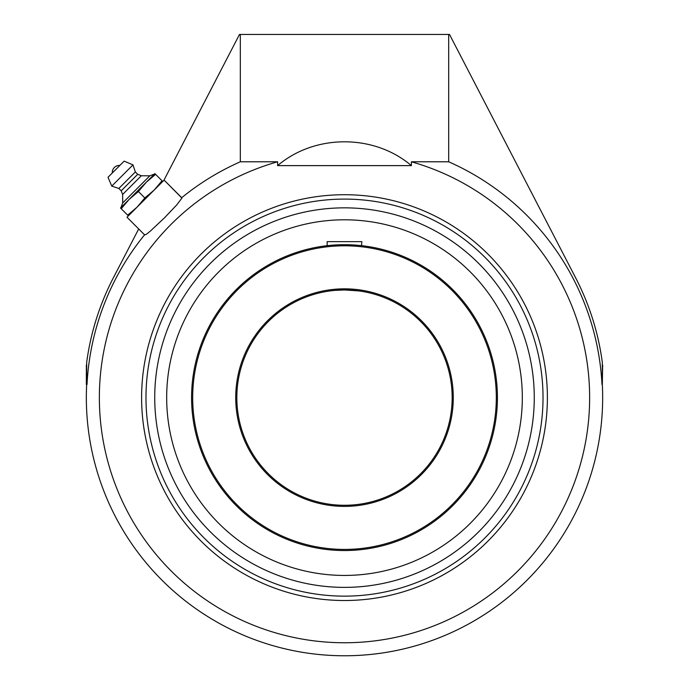 <?xml version="1.0" encoding="UTF-8"?>
<svg xmlns="http://www.w3.org/2000/svg" width="689" height="689" viewBox="0 0 689 689"><rect width="100%" height="100%" fill="white"/><g stroke="black" fill="none" stroke-linecap="round" stroke-linejoin="round"><path stroke-width="1.03" d="M154.732 397.613A189.768 189.768 0 0 0 344.5 587.381A189.768 189.768 0 0 0 534.268 397.613A189.768 189.768 0 0 0 344.5 207.845A189.768 189.768 0 0 0 154.732 397.613M344.5 600.515A202.893 202.893 0 0 1 141.607 397.613A202.893 202.893 0 0 1 344.5 194.72A202.893 202.893 0 0 1 547.393 397.613A202.893 202.893 0 0 1 344.5 600.515M602.651 364.998L602.324 384.488L602.324 362.405A258.151 258.151 0 0 0 575.642 277.822L449.512 34.45L239.488 34.45L163.861 180.372M181.887 197.881L164.12 180.113L181.922 198.087L176.763 204.883L164.602 217.715L150.116 231.315L146.266 234.355L144.578 234.82A257.824 257.824 0 0 0 87.012 384.488L86.349 384.488L86.349 364.998M144.759 235.009L126.991 217.242L164.12 180.113M138.696 228.937L113.358 277.822A258.151 258.151 0 0 0 86.676 362.405L86.676 384.488A258.151 258.151 0 0 0 351.063 655.687A258.151 258.151 0 0 0 602.324 384.488L601.988 384.488A257.824 257.824 0 0 0 448.685 161.786L448.685 34.45M240.315 34.45L240.315 161.786A257.824 257.824 0 0 0 181.707 197.691M448.685 161.786L411.393 161.786L411.393 165.627C374.101 133.864 314.899 133.864 277.607 165.627L277.607 161.786L240.315 161.786M277.607 161.786A245.138 245.138 0 0 0 321.944 641.717A245.138 245.138 0 0 0 411.393 161.786M277.607 165.627L411.393 165.627M119.869 165.429L112.307 172.991A7.079 7.079 0 0 1 119.869 165.429M122.702 202.936L120.902 207.613L154.5 174.016L149.823 175.816L141.323 175.764L137.697 174.317L135.345 171.957L132.986 164.886L124.158 161.14L108.018 177.271L111.764 186.099L118.835 188.459L121.195 190.819L122.642 194.436L122.702 202.936L149.823 175.816L122.702 202.936M108.018 177.271L124.158 161.14M155.602 174.343L154.887 173.628L146.292 182.223L155.602 174.343L162.036 180.776L154.155 190.078L144.845 197.967L136.965 207.268L127.654 215.157L128.369 215.864M154.155 190.078L162.75 181.483L162.036 180.776M120.506 208.009L121.221 208.724L129.101 199.414L138.411 191.533L146.292 182.223L120.506 208.009M127.654 215.157L121.221 208.724M144.845 197.967L138.411 191.533M132.986 164.886L111.764 186.099M135.345 171.957L118.835 188.459M137.697 174.317L121.195 190.819M141.323 175.764L122.642 194.436M344.5 207.845A189.768 189.768 0 0 0 180.156 492.497A189.768 189.768 0 0 0 508.844 492.497A189.768 189.768 0 0 0 344.5 207.845M344.5 505.278A107.665 107.665 0 0 1 236.835 397.613A107.665 107.665 0 0 1 344.5 289.948A107.665 107.665 0 0 1 452.165 397.613A107.665 107.665 0 0 1 344.5 505.278M358.891 290.922L344.5 289.948L334.828 290.388M334.776 290.396L332.219 290.655M328.455 291.154L327.456 291.309M330.109 290.922C336.749 289.905 344.776 289.733 354.172 290.388M354.224 290.396L356.781 290.655M344.5 244.69A152.924 152.924 0 0 0 191.576 397.613A152.924 152.924 0 0 0 344.5 550.545A152.924 152.924 0 0 0 497.424 397.613A152.924 152.924 0 0 0 344.5 244.69M497.389 400.946L497.389 394.28M496.528 414.141L496.743 412.013M330.091 245.37L327.137 245.68L327.163 241.65L361.837 241.65L361.544 245.646M347.85 244.733L341.158 244.733M344.5 245.801A151.813 151.813 0 0 1 475.97 473.524A151.813 151.813 0 0 1 213.03 473.524A151.813 151.813 0 0 1 344.5 245.801M344.5 288.837A108.776 108.776 0 0 0 250.296 452.001A108.776 108.776 0 0 0 438.704 452.001A108.776 108.776 0 0 0 344.5 288.837M344.5 219.8A177.822 177.822 0 0 0 166.678 397.613A177.822 177.822 0 0 0 344.5 575.436A177.822 177.822 0 0 0 522.322 397.613A177.822 177.822 0 0 0 344.5 219.8M344.5 199.095A198.518 198.518 0 0 1 543.018 397.613A198.518 198.518 0 0 1 344.5 596.14A198.518 198.518 0 0 1 145.982 397.613A198.518 198.518 0 0 1 344.5 199.095"/></g></svg>
